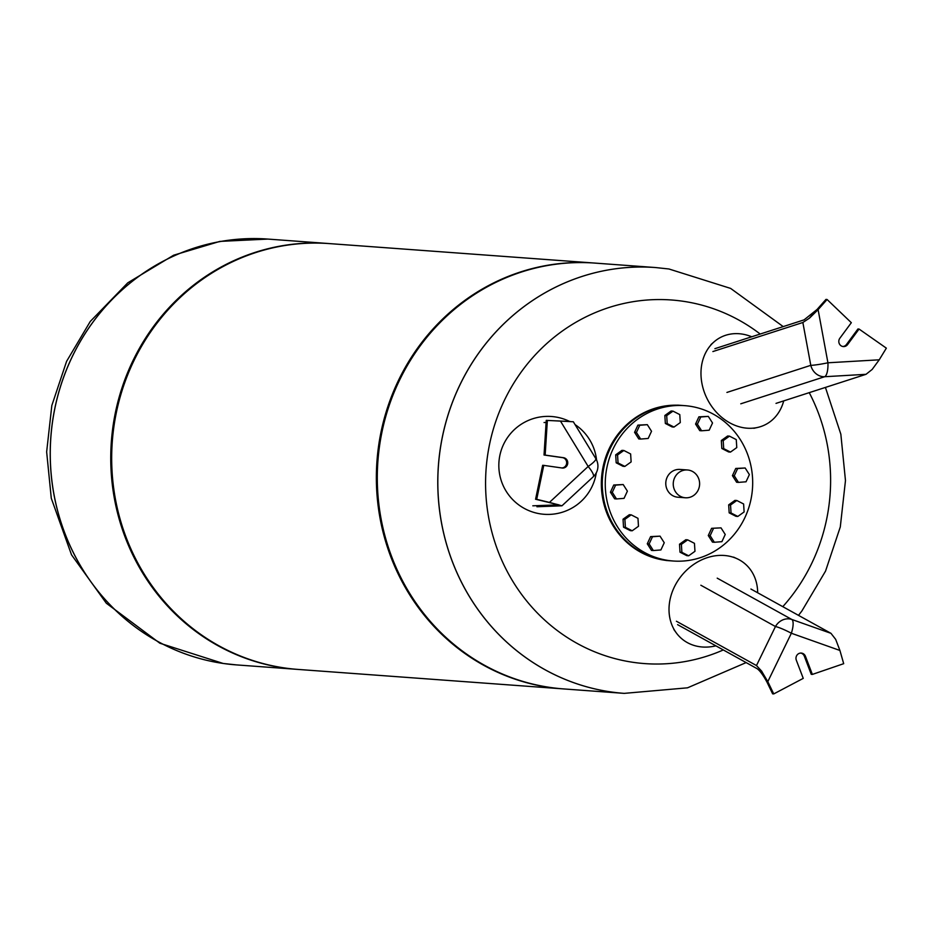 <?xml version="1.0" encoding="UTF-8"?>
<svg xmlns="http://www.w3.org/2000/svg" width="933" height="933" viewBox="0 0 933 933"><rect width="100%" height="100%" fill="white"/><g stroke="black" fill="none" stroke-linecap="round" stroke-linejoin="round"><path stroke-width="1.4" d="M223.698 663.526A213.494 201.983 94.2 0 0 236.667 664.926A213.494 201.983 94.2 0 1 223.698 663.526A213.494 201.983 94.2 0 0 236.632 664.914A213.494 201.983 94.2 0 0 236.655 664.914L223.197 663.468L159.87 643.222L106.315 603.219L71.503 554.785L51.28 498.257L46.65 451.875L51.828 405.528L66.581 361.363L90.256 321.465L127.774 282.816L173.643 255.21L219.85 241.402L267.899 239.081A213.494 201.983 94.2 0 0 267.899 239.081A213.494 201.983 94.2 0 0 51.432 430.346A213.494 201.983 94.2 0 0 223.663 663.515A213.494 201.983 94.2 0 1 51.478 430.346A213.494 201.983 94.2 0 1 267.934 239.081A213.494 201.983 94.2 0 0 51.478 430.346A213.494 201.983 94.2 0 0 223.698 663.526M328.882 243.56A213.494 201.983 94.2 0 0 328.416 243.525A213.494 201.983 94.2 0 0 111.96 434.79A213.494 201.983 94.2 0 0 284.192 667.958A213.494 201.983 94.2 0 0 297.161 669.358A213.494 201.983 94.2 0 0 297.627 669.393M563.24 688.892A213.494 201.983 -85.8 0 1 562.774 688.857L298.094 669.428A213.494 201.983 -85.8 0 1 285.125 668.028A213.494 201.983 -85.8 0 1 112.893 434.86A213.494 201.983 -85.8 0 1 329.349 243.595L594.041 263.024A213.494 201.983 -85.8 0 1 594.508 263.059M746.132 662.593L687.528 687.819L624.189 693.371A213.494 201.983 -85.8 0 1 438.382 465.66A213.494 201.983 -85.8 0 1 655.456 267.538L655.491 267.538A213.494 201.983 -85.8 0 0 438.428 465.672A213.494 201.983 -85.8 0 0 624.235 693.371A213.494 201.983 -85.8 0 1 624.189 693.371A213.494 201.983 -85.8 0 1 611.232 691.971A213.494 201.983 -85.8 0 1 439 458.803A213.494 201.983 -85.8 0 1 655.456 267.538A213.494 201.983 -85.8 0 1 655.479 267.538L668.938 268.984L730.621 288.402L783.219 326.597M562.774 688.857A213.494 201.983 -85.8 0 1 549.805 687.469A213.494 201.983 -85.8 0 1 377.573 454.289A213.494 201.983 -85.8 0 1 594.041 263.024M624.189 693.371L563.707 688.927A213.494 201.983 -85.8 0 1 550.738 687.528A213.494 201.983 -85.8 0 1 378.506 454.359A213.494 201.983 -85.8 0 1 594.974 263.094L655.456 267.538M723.308 649.951A182.297 172.465 -85.8 0 1 486.874 505.581A182.297 172.465 -85.8 0 1 682.513 301.184A182.297 172.465 -85.8 0 1 760.208 334.037M809.238 392.641A182.297 172.465 -85.8 0 1 782.787 606.672M684.554 497.686A13.937 13.179 -85.8 0 1 673.323 482.466A13.937 13.179 -85.8 0 1 687.446 469.975A13.937 13.179 -85.8 0 1 699.575 484.845A13.937 13.179 -85.8 0 1 685.405 497.779A13.937 13.179 -85.8 0 1 684.554 497.686M685.405 497.779L677.953 497.231A13.937 13.179 -85.8 0 1 677.101 497.137A13.937 13.179 -85.8 0 1 665.859 481.918A13.937 13.179 -85.8 0 1 679.994 469.427L687.446 469.975M669.812 560.756A77.894 73.695 -85.8 0 1 669.346 560.733A77.894 73.695 -85.8 0 1 664.623 560.22A77.894 73.695 -85.8 0 1 601.785 475.142A77.894 73.695 -85.8 0 1 680.763 405.354A77.894 73.695 -85.8 0 1 681.23 405.389M680.285 422.567L673.999 427.069L667.2 423.605L666.698 415.628L672.996 411.126L679.784 414.602L680.285 422.567M667.2 423.605L665.346 423.465L672.133 426.929L673.999 427.069M665.346 423.465L664.844 415.488L671.13 410.998L672.996 411.126M664.844 415.488L666.698 415.628M651.526 431.268L648.19 438.463L640.644 439.058L636.434 432.457L639.77 425.261L647.315 424.667L651.526 431.268M640.644 439.058L638.778 438.93L634.568 432.317L637.904 425.121L647.315 424.667M637.904 425.121L639.77 425.261M634.568 432.317L636.434 432.457M630.626 453.951L631.128 461.917L624.842 466.418L618.054 462.955L617.553 454.977L623.839 450.476L630.626 453.951M624.842 466.418L622.976 466.278L616.188 462.815L615.687 454.837L621.973 450.347L623.839 450.476M615.687 454.837L617.553 454.977M616.188 462.815L618.054 462.955M616.503 498.945L614.637 498.805L610.427 492.204L613.762 484.997L623.186 484.542L627.396 491.143L624.049 498.35L616.503 498.945L612.293 492.332L615.628 485.137L623.186 484.542M613.762 484.997L615.628 485.137M610.427 492.204L612.293 492.332M632.189 530.784L630.323 530.644L623.536 527.18L623.034 519.203L629.32 514.713L631.186 514.841L637.974 518.316L638.475 526.282L632.189 530.784L625.39 527.32L624.888 519.343L631.186 514.841M623.034 519.203L624.888 519.343M623.536 527.18L625.39 527.32M653.357 550.54L651.491 550.412L647.28 543.799L650.616 536.603L660.039 536.148L664.249 542.749L660.902 549.945L653.357 550.54L649.146 543.939L652.482 536.743L660.039 536.148M650.616 536.603L652.482 536.743M647.28 543.799L649.146 543.939M688.671 555.8L686.816 555.66L680.017 552.196L679.516 544.219L685.813 539.717L687.668 539.857L694.455 543.333L694.968 551.298L688.671 555.8L681.883 552.336L681.382 544.359L687.668 539.857M679.516 544.219L681.382 544.359M680.017 552.196L681.883 552.336M714.351 542.271L712.485 542.131L708.275 535.53L711.611 528.323L721.022 527.868L725.233 534.469L721.897 541.676L714.351 542.271L710.141 535.659L713.477 528.463M708.275 535.53L710.141 535.659M711.611 528.323L721.022 527.868M737.828 516.45L735.962 516.311L729.174 512.847L728.673 504.87L730.539 505.01L736.825 500.508L743.613 503.983L744.114 511.949L737.828 516.45L731.04 512.987L730.539 505.01M729.174 512.847L731.04 512.987M728.673 504.87L734.959 500.368L736.825 500.508M738.481 482.384L736.627 482.256L732.417 475.643L734.271 475.783L737.618 468.588L745.164 467.993L749.374 474.594L746.038 481.79L738.481 482.384L734.271 475.783M732.417 475.643L735.752 468.448L737.618 468.588M735.752 468.448L745.164 467.993M730.481 452.085L728.626 451.945L721.827 448.481L723.693 448.621L723.192 440.644L729.478 436.143L736.265 439.618L736.778 447.583L730.481 452.085L723.693 448.621M721.827 448.481L721.326 440.504L723.192 440.644M721.326 440.504L727.612 436.014L729.478 436.143M709.185 430.195L701.628 430.789L697.418 424.177L700.765 416.981L708.31 416.386L712.52 422.987L709.185 430.195M697.418 424.177L695.563 424.049L699.773 430.649L701.628 430.789M695.563 424.049L698.899 416.841L708.31 416.386M698.899 416.841L700.765 416.981M668.529 560.5A77.894 73.695 -85.8 0 1 605.692 475.422A77.894 73.695 -85.8 0 1 684.67 405.645A77.894 73.695 -85.8 0 1 752.465 488.729A77.894 73.695 -85.8 0 1 673.264 561.013A77.894 73.695 -85.8 0 1 668.529 560.5M673.264 561.013L670.279 560.791A77.894 73.695 -85.8 0 1 665.556 560.29A77.894 73.695 -85.8 0 1 602.706 475.212A77.894 73.695 -85.8 0 1 681.685 405.423L684.67 405.645M751.73 336.778A49.041 40.166 62.9 0 0 713.897 342.003A49.041 40.166 62.9 0 0 707.377 399.242A49.041 40.166 62.9 0 0 757.608 427.454A49.041 40.166 62.9 0 0 783.72 400.887M872.157 369.456L879.224 359.811L827.933 362.785A14.427 4.642 86.7 0 1 824.644 376.722L865.999 374.32L872.157 369.456M802.858 322.491L810.789 365.339A14.427 1.248 -10.5 0 0 827.933 362.785L818.101 309.639L809.506 318.106L802.858 322.491L712.882 351.554M818.101 309.639L827.081 299.493L851.328 322.701L839.863 338.224A5.19 4.91 94.2 0 0 843.35 346.575A5.19 4.91 94.2 0 0 847.596 344.569L859.06 329.046L886.35 348.149L879.224 359.811M827.081 299.493L825.962 299.411L809.494 318.025M859.06 329.046L857.94 328.964L846.476 344.487A5.19 4.91 -85.8 0 1 842.791 346.505M714.9 348.674L804.071 319.867L817.028 309.511M865.999 374.32L776.011 403.383M757.666 592.758A49.041 40.795 129.6 0 0 737.023 558.704A49.041 40.795 129.6 0 0 681.895 575.253A49.041 40.795 129.6 0 0 676.028 632.516A49.041 40.795 129.6 0 0 715.868 645.834M761.725 671.328L767.801 681.65L791.359 633.25A14.427 1.819 -154 0 0 775.463 626.533L756.476 665.556L761.76 671.247L772.629 693.837L773.749 693.919L767.801 681.65M830.976 633.332L791.825 619.465A14.427 4.525 109.5 0 1 791.359 633.25L839.922 650.464L835.665 639.362L830.976 633.332L750.913 589.026M800.712 653.065A5.19 4.91 -85.8 0 1 804.339 656.202L811.244 674.337L812.363 674.419L805.447 656.284A5.19 4.91 94.2 0 0 801.272 653.077A5.19 4.91 94.2 0 0 796.327 660.226L803.243 678.373L773.749 693.919M766.798 681.778C762.949 674.769 759.66 670.361 756.931 668.564L677.591 624.644M839.922 650.464L843.689 663.678L812.363 674.419M756.476 665.556L676.413 621.238M569.62 421.459A49.041 49.006 -53 0 0 499.272 458.861A49.041 49.006 -53 0 0 540.825 513.931A49.041 49.006 -53 0 0 596.292 472.809M596.56 459.992A49.041 49.006 -53 0 0 575.043 424.585M570.226 421.483L560.441 421.051L588.163 466.465A14.427 2.822 -31.4 0 0 595.814 458.604L573.329 421.763L546.248 420.363L544.032 455.012L562.412 457.625A5.19 4.91 -85.8 0 1 561.864 467.958M593.096 476.845A14.427 3.277 -132.9 0 0 593.318 476.693A14.427 3.277 -132.9 0 0 588.163 466.465L549.444 502.409L561.958 505.803L536.942 506.747M549.444 502.409L536.697 499.33L543.764 465.38L562.144 468.004A5.19 4.91 94.2 0 0 567.731 463.386A5.19 4.91 94.2 0 0 563.532 457.706L545.152 455.094L547.356 420.445L546.248 420.363M547.356 420.445L560.441 421.051M543.764 465.38L542.644 465.299L535.577 499.248L558.949 504.881M557.584 504.823L552.721 503.377M545.152 455.094L544.032 455.012M536.697 499.33L535.577 499.248M546.108 422.462L544.067 422.532M557.514 504.881L532.813 505.814M726.924 392.431L810.789 365.339A14.427 12.805 72.1 0 0 824.644 376.722L740.779 403.802M847.596 344.569L846.476 344.487M717.209 578.157L791.825 619.465A14.427 12.922 119 0 0 775.463 626.533L700.858 585.236M805.447 656.284L804.339 656.202M563.532 457.706L562.412 457.625M236.632 664.914L297.161 669.358M267.899 239.081L328.416 243.525M798.508 615.36L801.879 610.987L825.542 571.101L840.295 526.935L845.473 480.577L840.843 434.207L825.425 387.417M680.763 405.354L677.778 405.132M669.346 560.733L666.372 560.511M753.817 428.305L757.608 427.454M710.981 344.58L713.897 342.003M673.848 629.472L676.028 632.516M733.618 557.141L737.023 558.704M595.814 458.604A14.427 14.427 0 0 1 593.318 476.693L561.958 505.803"/></g></svg>
